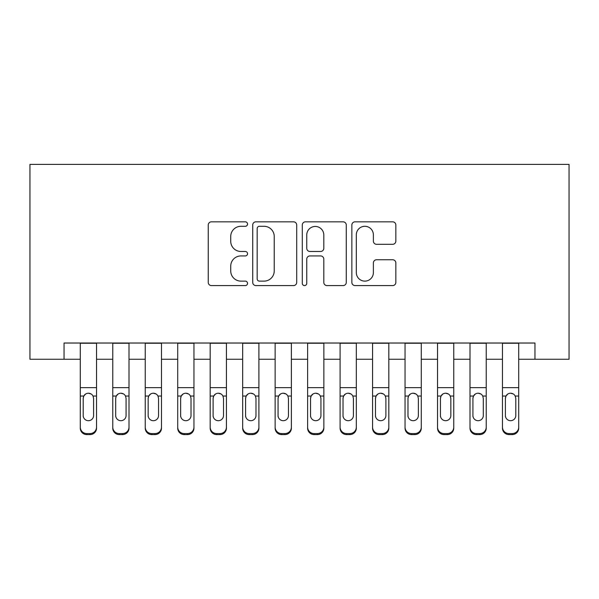 <?xml version="1.0" encoding="UTF-8"?>
<svg xmlns="http://www.w3.org/2000/svg" width="599" height="599" viewBox="0 0 599 599"><rect width="100%" height="100%" fill="white"/><g stroke="black" fill="none" stroke-linecap="round" stroke-linejoin="round"><path stroke-width="0.9" d="M247.537 224.063A2.231 2.231 0 0 0 245.305 221.832L211.44 221.832A3.19 3.19 0 0 0 208.25 225.022L208.25 282.399A3.19 3.19 0 0 0 211.44 285.588L245.305 285.588A2.231 2.231 0 0 0 247.537 283.357A2.231 2.231 0 0 0 245.305 281.126L240.925 281.126A10.198 10.198 0 0 1 230.727 270.92L230.727 266.143A10.198 10.198 0 0 1 240.925 255.938L245.305 255.938A2.231 2.231 0 0 0 247.537 253.706A2.231 2.231 0 0 0 245.305 251.475L240.925 251.475A10.198 10.198 0 0 1 230.727 241.277L230.727 236.493A10.198 10.198 0 0 1 240.925 226.295L245.305 226.295A2.231 2.231 0 0 0 247.537 224.063M392.659 244.302A3.19 3.19 0 0 0 395.849 241.12L395.849 225.022A3.19 3.19 0 0 0 392.659 221.832L355.05 221.832A3.19 3.19 0 0 0 351.86 225.022L351.86 282.399A3.19 3.19 0 0 0 355.05 285.588L392.659 285.588A3.19 3.19 0 0 0 395.849 282.399L395.849 262.954A3.19 3.19 0 0 0 392.659 259.764L376.561 259.764A3.19 3.19 0 0 0 373.379 262.954L373.379 272.597A8.528 8.528 0 0 1 364.851 281.126A8.528 8.528 0 0 1 356.323 272.597L356.323 234.823A8.528 8.528 0 0 1 364.851 226.295A8.528 8.528 0 0 1 373.379 234.823L373.379 241.12A3.19 3.19 0 0 0 376.561 244.302L392.659 244.302M64.048 359.258L64.048 343.017L534.952 343.017L534.952 359.258L569.05 359.258L569.05 164.403L29.95 164.403L29.95 359.258L80.288 359.258M296.707 225.022A3.19 3.19 0 0 0 293.525 221.832L255.908 221.832A3.19 3.19 0 0 0 252.718 225.022L252.718 282.399A3.19 3.19 0 0 0 255.908 285.588L293.525 285.588A3.19 3.19 0 0 0 296.707 282.399L296.707 225.022M305.475 221.832L343.092 221.832A3.19 3.19 0 0 1 346.282 225.022L346.282 282.399A3.19 3.19 0 0 1 343.092 285.588L326.994 285.588A3.19 3.19 0 0 1 323.804 282.399L323.804 259.127A3.19 3.19 0 0 0 320.622 255.938L309.938 255.938A3.19 3.19 0 0 0 306.755 259.127L306.755 283.357A2.231 2.231 0 0 1 304.524 285.588A2.231 2.231 0 0 1 302.293 283.357L302.293 225.022A3.19 3.19 0 0 1 305.475 221.832M96.529 359.258L112.762 359.258M129.002 359.258L145.243 359.258M161.475 359.258L177.716 359.258M193.956 359.258L210.189 359.258M226.429 359.258L242.67 359.258M258.903 359.258L275.143 359.258M291.384 359.258L307.616 359.258M323.857 359.258L340.097 359.258M356.33 359.258L372.571 359.258M388.811 359.258L405.044 359.258M421.284 359.258L437.525 359.258M453.757 359.258L469.998 359.258M486.238 359.258L502.471 359.258M518.712 359.258L534.952 359.258M259.412 226.295A2.231 2.231 0 0 0 257.181 228.526L257.181 278.894A2.231 2.231 0 0 0 259.412 281.126L264.039 281.126A10.198 10.198 0 0 0 274.237 270.92L274.237 236.493A10.198 10.198 0 0 0 264.039 226.295L259.412 226.295M323.804 234.98A8.528 8.528 0 0 0 315.276 226.452A8.528 8.528 0 0 0 306.755 234.98L306.755 248.293A3.19 3.19 0 0 0 309.938 251.475L320.622 251.475A3.19 3.19 0 0 0 323.804 248.293L323.804 234.98M80.288 397.055L80.288 427.139A6.492 6.447 0 0 0 86.78 433.579L90.03 433.579A6.492 6.447 0 0 0 96.529 427.139L96.529 428.158A6.492 6.447 180 0 1 90.03 434.597L90.03 433.579M93.601 415.541L93.601 398.432L93.601 415.541A5.196 5.159 180 0 1 88.405 420.693A5.196 5.159 180 0 0 93.601 415.541M83.209 416.56L83.209 415.541A5.196 5.159 180 0 0 88.405 420.693M85.694 393.977L83.785 396.044L83.209 398.036M91.115 393.977L88.405 393.214C90.479 393.288 92.014 394.232 93.025 396.044L93.601 398.432M96.529 343.017L96.529 427.139M80.288 343.017L80.288 428.158A6.492 6.447 180 0 0 86.78 434.597L90.03 434.597M80.288 396.044L83.785 396.044L83.209 398.432L83.209 415.541M83.785 396.044C84.788 394.232 86.331 393.296 88.405 393.214M112.762 397.055L112.762 428.158A6.492 6.447 180 0 0 119.261 434.597L122.503 434.597L122.503 433.579A6.492 6.447 0 0 0 129.002 427.139L129.002 428.158A6.492 6.447 180 0 1 122.503 434.597M126.082 415.541L126.082 398.432L126.082 415.541A5.196 5.159 180 0 1 120.886 420.693A5.196 5.159 180 0 0 126.082 415.541M115.689 416.56L115.689 415.541A5.196 5.159 180 0 0 120.886 420.693M118.168 393.977L116.258 396.044L115.689 398.036M123.596 393.977L120.886 393.214C122.952 393.288 124.495 394.232 125.505 396.044L126.082 398.432M145.243 397.055L145.243 428.158A6.492 6.447 180 0 0 151.734 434.597L154.984 434.597L154.984 433.579A6.492 6.447 0 0 0 161.475 427.139L161.475 428.158A6.492 6.447 180 0 1 154.984 434.597M158.555 415.541L158.555 398.432L158.555 415.541A5.196 5.159 180 0 1 153.359 420.693A5.196 5.159 180 0 0 158.555 415.541M148.163 416.56L148.163 415.541A5.196 5.159 180 0 0 153.359 420.693M150.648 393.977L148.739 396.044L148.163 398.036M156.069 393.977L153.359 393.214C155.426 393.288 156.968 394.232 157.979 396.044L158.555 398.432M177.716 397.055L177.716 428.158A6.492 6.447 180 0 0 184.207 434.597L187.457 434.597L187.457 433.579A6.492 6.447 0 0 0 193.956 427.139L193.956 428.158A6.492 6.447 180 0 1 187.457 434.597M191.029 415.541L191.029 398.432L191.029 415.541A5.196 5.159 180 0 1 185.832 420.693A5.196 5.159 180 0 0 191.029 415.541M180.636 416.56L180.636 415.541A5.196 5.159 180 0 0 185.832 420.693M183.122 393.977L181.212 396.044L180.636 398.036M188.543 393.977L185.832 393.214C187.906 393.288 189.449 394.232 190.452 396.044L191.029 398.432M210.189 397.055L210.189 428.158A6.492 6.447 180 0 0 216.688 434.597L219.93 434.597L219.93 433.579A6.492 6.447 0 0 0 226.429 427.139L226.429 428.158A6.492 6.447 180 0 1 219.93 434.597M223.509 415.541L223.509 398.432L223.509 415.541A5.196 5.159 180 0 1 218.313 420.693A5.196 5.159 180 0 0 223.509 415.541M213.117 416.56L213.117 415.541A5.196 5.159 180 0 0 218.313 420.693M215.603 393.977L213.686 396.044L213.117 398.036M221.024 393.977L218.313 393.214C220.38 393.288 221.922 394.232 222.933 396.044L223.509 398.432M129.002 343.017L129.002 428.158M112.762 343.017L112.762 427.139A6.492 6.447 0 0 0 119.261 433.579L122.503 433.579M119.261 433.579L119.261 434.597A6.492 6.447 180 0 1 112.762 428.158L112.762 427.139L112.762 428.158M112.762 396.044L116.258 396.044L115.689 398.432L115.689 415.541M116.258 396.044C117.269 394.232 118.804 393.296 120.886 393.214M161.475 343.017L161.475 428.158M145.243 343.017L145.243 427.139A6.492 6.447 0 0 0 151.734 433.579L154.984 433.579M151.734 433.579L151.734 434.597A6.492 6.447 180 0 1 145.243 428.158L145.243 427.139L145.243 428.158M145.243 396.044L148.739 396.044L148.163 398.432L148.163 415.541M148.739 396.044C149.743 394.232 151.285 393.296 153.359 393.214M193.956 343.017L193.956 428.158M177.716 343.017L177.716 427.139A6.492 6.447 0 0 0 184.207 433.579L187.457 433.579M184.207 433.579L184.207 434.597A6.492 6.447 180 0 1 177.716 428.158L177.716 427.139L177.716 428.158M177.716 396.044L181.212 396.044L180.636 398.432L180.636 415.541M181.212 396.044C182.216 394.232 183.758 393.296 185.832 393.214M226.429 343.017L226.429 428.158M210.189 343.017L210.189 427.139A6.492 6.447 0 0 0 216.688 433.579L219.93 433.579M216.688 433.579L216.688 434.597A6.492 6.447 180 0 1 210.189 428.158L210.189 427.139L210.189 428.158M210.189 396.044L213.686 396.044L213.117 398.432L213.117 415.541M213.686 396.044C214.697 394.232 216.232 393.296 218.313 393.214M242.67 397.055L242.67 428.158A6.492 6.447 180 0 0 249.162 434.597L252.411 434.597L252.411 433.579A6.492 6.447 0 0 0 258.903 427.139L258.903 428.158A6.492 6.447 180 0 1 252.411 434.597M255.983 415.541L255.983 398.432L255.983 415.541A5.196 5.159 180 0 1 250.786 420.693A5.196 5.159 180 0 0 255.983 415.541M245.59 416.56L245.59 415.541A5.196 5.159 180 0 0 250.786 420.693M248.076 393.977L246.167 396.044L245.59 398.036M253.497 393.977L250.786 393.214C252.853 393.288 254.395 394.232 255.406 396.044L255.983 398.432M258.903 343.017L258.903 428.158M242.67 343.017L242.67 427.139A6.492 6.447 0 0 0 249.162 433.579L252.411 433.579M249.162 433.579L249.162 434.597A6.492 6.447 180 0 1 242.67 428.158L242.67 427.139L242.67 428.158M242.67 396.044L246.167 396.044L245.59 398.432L245.59 415.541M246.167 396.044C247.17 394.232 248.712 393.296 250.786 393.214M275.143 397.055L275.143 428.158A6.492 6.447 180 0 0 281.635 434.597L284.884 434.597L284.884 433.579A6.492 6.447 0 0 0 291.384 427.139L291.384 428.158A6.492 6.447 180 0 1 284.884 434.597M288.456 415.541L288.456 398.432L288.456 415.541A5.196 5.159 180 0 1 283.26 420.693A5.196 5.159 180 0 0 288.456 415.541M278.063 416.56L278.063 415.541A5.196 5.159 180 0 0 283.26 420.693M280.549 393.977L278.64 396.044L278.063 398.036M285.97 393.977L283.26 393.214C285.334 393.288 286.876 394.232 287.879 396.044L288.456 398.432M291.384 343.017L291.384 428.158M275.143 343.017L275.143 427.139A6.492 6.447 0 0 0 281.635 433.579L284.884 433.579M281.635 433.579L281.635 434.597A6.492 6.447 180 0 1 275.143 428.158L275.143 427.139L275.143 428.158M275.143 396.044L278.64 396.044L278.063 398.432L278.063 415.541M278.64 396.044C279.643 394.232 281.186 393.296 283.26 393.214M307.616 397.055L307.616 428.158A6.492 6.447 180 0 0 314.116 434.597L317.365 434.597L317.365 433.579A6.492 6.447 0 0 0 323.857 427.139L323.857 428.158A6.492 6.447 180 0 1 317.365 434.597M320.937 415.541L320.937 398.432L320.937 415.541A5.196 5.159 180 0 1 315.74 420.693A5.196 5.159 180 0 0 320.937 415.541M310.544 416.56L310.544 415.541A5.196 5.159 180 0 0 315.74 420.693M313.03 393.977L311.121 396.044L310.544 398.036M318.451 393.977L315.74 393.214C317.807 393.288 319.349 394.232 320.36 396.044L320.937 398.432M323.857 343.017L323.857 428.158M307.616 343.017L307.616 427.139A6.492 6.447 0 0 0 314.116 433.579L317.365 433.579M314.116 433.579L314.116 434.597A6.492 6.447 180 0 1 307.616 428.158L307.616 427.139L307.616 428.158M307.616 396.044L311.121 396.044L310.544 398.432L310.544 415.541M311.121 396.044C312.124 394.232 313.659 393.296 315.74 393.214M340.097 397.055L340.097 428.158A6.492 6.447 180 0 0 346.589 434.597L349.838 434.597L349.838 433.579A6.492 6.447 0 0 0 356.33 427.139L356.33 428.158A6.492 6.447 180 0 1 349.838 434.597M353.41 415.541L353.41 398.432L353.41 415.541A5.196 5.159 180 0 1 348.214 420.693A5.196 5.159 180 0 0 353.41 415.541M343.017 416.56L343.017 415.541A5.196 5.159 180 0 0 348.214 420.693M345.503 393.977L343.594 396.044L343.017 398.036M350.924 393.977L348.214 393.214C350.288 393.288 351.823 394.232 352.833 396.044L353.41 398.432M356.33 343.017L356.33 428.158M340.097 343.017L340.097 427.139A6.492 6.447 0 0 0 346.589 433.579L349.838 433.579M346.589 433.579L346.589 434.597A6.492 6.447 180 0 1 340.097 428.158L340.097 427.139L340.097 428.158M340.097 396.044L343.594 396.044L343.017 398.432L343.017 415.541M343.594 396.044C344.597 394.232 346.14 393.296 348.214 393.214M372.571 397.055L372.571 428.158A6.492 6.447 180 0 0 379.07 434.597L382.312 434.597L382.312 433.579A6.492 6.447 0 0 0 388.811 427.139L388.811 428.158A6.492 6.447 180 0 1 382.312 434.597M385.883 415.541L385.883 398.432L385.883 415.541A5.196 5.159 180 0 1 380.687 420.693A5.196 5.159 180 0 0 385.883 415.541M375.491 416.56L375.491 415.541A5.196 5.159 180 0 0 380.687 420.693M377.976 393.977L376.067 396.044L375.491 398.036M383.397 393.977L380.687 393.214C382.761 393.288 384.303 394.232 385.314 396.044L385.883 398.432M388.811 343.017L388.811 428.158M372.571 343.017L372.571 427.139A6.492 6.447 0 0 0 379.07 433.579L382.312 433.579M379.07 433.579L379.07 434.597A6.492 6.447 180 0 1 372.571 428.158L372.571 427.139L372.571 428.158M372.571 396.044L376.067 396.044L375.491 398.432L375.491 415.541M376.067 396.044C377.071 394.232 378.613 393.296 380.687 393.214M405.044 397.055L405.044 428.158A6.492 6.447 180 0 0 411.543 434.597L414.793 434.597L414.793 433.579A6.492 6.447 0 0 0 421.284 427.139L421.284 428.158A6.492 6.447 180 0 1 414.793 434.597M418.364 415.541L418.364 398.432L418.364 415.541A5.196 5.159 180 0 1 413.168 420.693A5.196 5.159 180 0 0 418.364 415.541M407.971 416.56L407.971 415.541A5.196 5.159 180 0 0 413.168 420.693M410.457 393.977L408.548 396.044L407.971 398.036M415.878 393.977L413.168 393.214C415.234 393.288 416.777 394.232 417.788 396.044L418.364 398.432M421.284 343.017L421.284 428.158M405.044 343.017L405.044 427.139A6.492 6.447 0 0 0 411.543 433.579L414.793 433.579M411.543 433.579L411.543 434.597A6.492 6.447 180 0 1 405.044 428.158L405.044 427.139L405.044 428.158M405.044 396.044L408.548 396.044L407.971 398.432L407.971 415.541M408.548 396.044C409.551 394.232 411.086 393.296 413.168 393.214M437.525 397.055L437.525 428.158A6.492 6.447 180 0 0 444.016 434.597L447.266 434.597L447.266 433.579A6.492 6.447 0 0 0 453.757 427.139L453.757 428.158A6.492 6.447 180 0 1 447.266 434.597M450.837 415.541L450.837 398.432L450.837 415.541A5.196 5.159 180 0 1 445.641 420.693A5.196 5.159 180 0 0 450.837 415.541M440.445 416.56L440.445 415.541A5.196 5.159 180 0 0 445.641 420.693M442.931 393.977L441.021 396.044L440.445 398.036M448.351 393.977L445.641 393.214C447.715 393.288 449.25 394.232 450.261 396.044L450.837 398.432M453.757 343.017L453.757 428.158M437.525 343.017L437.525 427.139A6.492 6.447 0 0 0 444.016 433.579L447.266 433.579M444.016 433.579L444.016 434.597A6.492 6.447 180 0 1 437.525 428.158L437.525 427.139L437.525 428.158M437.525 396.044L441.021 396.044L440.445 398.432L440.445 415.541M441.021 396.044C442.025 394.232 443.567 393.296 445.641 393.214M469.998 397.055L469.998 428.158A6.492 6.447 180 0 0 476.497 434.597L479.739 434.597L479.739 433.579A6.492 6.447 0 0 0 486.238 427.139L486.238 428.158A6.492 6.447 180 0 1 479.739 434.597M483.311 415.541L483.311 398.432L483.311 415.541A5.196 5.159 180 0 1 478.114 420.693A5.196 5.159 180 0 0 483.311 415.541M472.918 416.56L472.918 415.541A5.196 5.159 180 0 0 478.114 420.693M475.404 393.977L473.495 396.044L472.918 398.036M480.832 393.977L478.114 393.214C480.188 393.288 481.731 394.232 482.742 396.044L483.311 398.432M486.238 343.017L486.238 428.158M469.998 343.017L469.998 427.139A6.492 6.447 0 0 0 476.497 433.579L479.739 433.579M476.497 433.579L476.497 434.597A6.492 6.447 180 0 1 469.998 428.158L469.998 427.139L469.998 428.158M469.998 396.044L473.495 396.044L472.918 398.432L472.918 415.541M473.495 396.044C474.498 394.232 476.04 393.296 478.114 393.214M502.471 397.055L502.471 428.158A6.492 6.447 180 0 0 508.97 434.597L512.22 434.597L512.22 433.579A6.492 6.447 0 0 0 518.712 427.139L518.712 428.158A6.492 6.447 180 0 1 512.22 434.597M515.791 415.541L515.791 398.432L515.791 415.541A5.196 5.159 180 0 1 510.595 420.693A5.196 5.159 180 0 0 515.791 415.541M505.399 416.56L505.399 415.541A5.196 5.159 180 0 0 510.595 420.693M507.885 393.977L505.975 396.044L505.399 398.036M513.306 393.977L510.595 393.214C512.662 393.288 514.204 394.232 515.215 396.044L515.791 398.432M518.712 343.017L518.712 428.158M502.471 343.017L502.471 427.139A6.492 6.447 0 0 0 508.97 433.579L512.22 433.579M508.97 433.579L508.97 434.597A6.492 6.447 180 0 1 502.471 428.158L502.471 427.139L502.471 428.158M502.471 396.044L505.975 396.044L505.399 398.432L505.399 415.541M505.975 396.044C506.979 394.232 508.514 393.296 510.595 393.214M93.025 396.044L96.529 396.044M80.288 387.643L96.529 387.643M80.288 343.249L96.529 343.249M86.78 433.579L86.78 434.597M125.505 396.044L129.002 396.044M112.762 387.643L129.002 387.643M112.762 343.249L129.002 343.249M157.979 396.044L161.475 396.044M145.243 387.643L161.475 387.643M145.243 343.249L161.475 343.249M190.452 396.044L193.956 396.044M177.716 387.643L193.956 387.643M177.716 343.249L193.956 343.249M222.933 396.044L226.429 396.044M210.189 387.643L226.429 387.643M210.189 343.249L226.429 343.249M255.406 396.044L258.903 396.044M242.67 387.643L258.903 387.643M242.67 343.249L258.903 343.249M287.879 396.044L291.384 396.044M275.143 387.643L291.384 387.643M275.143 343.249L291.384 343.249M320.36 396.044L323.857 396.044M307.616 387.643L323.857 387.643M307.616 343.249L323.857 343.249M352.833 396.044L356.33 396.044M340.097 387.643L356.33 387.643M340.097 343.249L356.33 343.249M385.314 396.044L388.811 396.044M372.571 387.643L388.811 387.643M372.571 343.249L388.811 343.249M417.788 396.044L421.284 396.044M405.044 387.643L421.284 387.643M405.044 343.249L421.284 343.249M450.261 396.044L453.757 396.044M437.525 387.643L453.757 387.643M437.525 343.249L453.757 343.249M482.742 396.044L486.238 396.044M469.998 387.643L486.238 387.643M469.998 343.249L486.238 343.249M515.215 396.044L518.712 396.044M502.471 387.643L518.712 387.643M502.471 343.249L518.712 343.249"/></g></svg>
